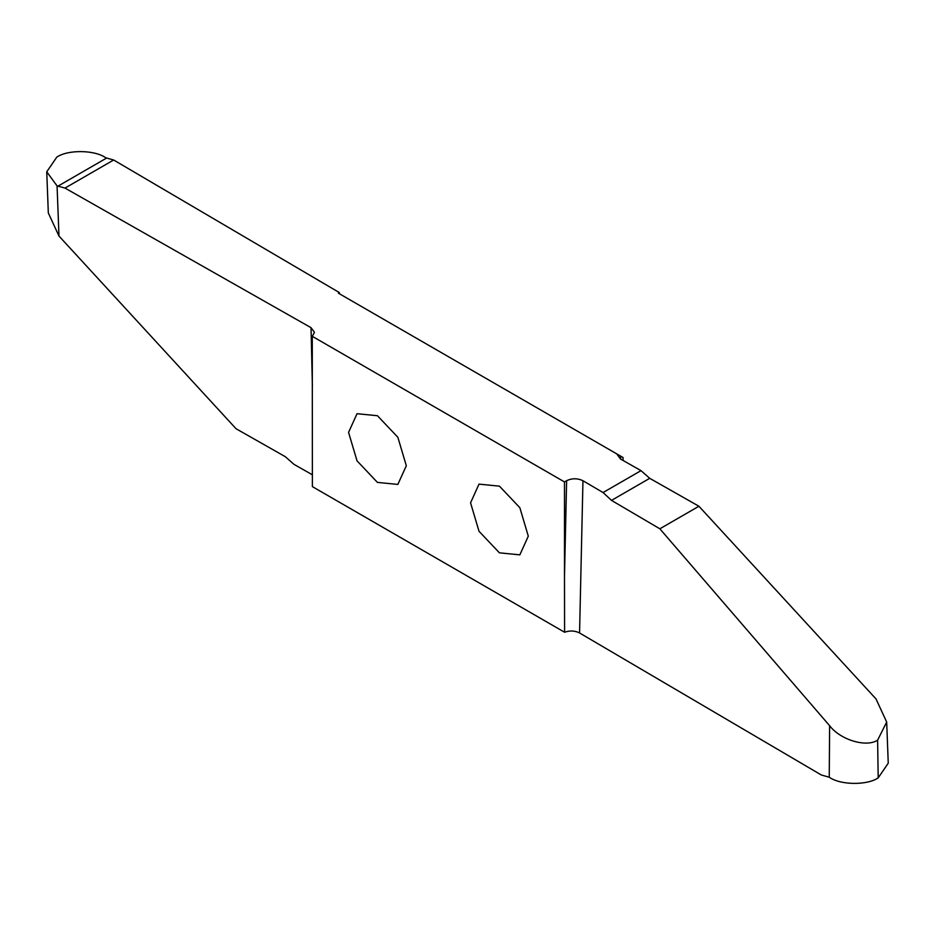 <?xml version="1.0" encoding="UTF-8"?>
<svg xmlns="http://www.w3.org/2000/svg" width="935" height="935" viewBox="0 0 935 935"><rect width="100%" height="100%" fill="white"/><g stroke="black" fill="none" stroke-linecap="round" stroke-linejoin="round"><path stroke-width="1.4" d="M339.358 293.73L339.393 292.608L338.412 293.181L623.049 457.519L623.049 460.452M339.393 292.608L113.661 160.002L65.006 188.087L311.039 327.682L314.476 332.322L312.278 336.32L312.383 486.632L564.588 632.235L564.495 576.077L566.622 480.695C572.091 478.147 577.538 478.159 582.961 480.742L603.063 492.546L641.013 470.644L620.478 458.992L617.112 454.387M566.622 480.695L564.495 481.934L312.278 336.32M65.006 188.087L57.07 185.901L58.987 236.064L48.316 212.946L46.75 171.795L57.07 185.901M46.75 171.795L56.801 157.138C67.846 149.483 94.856 149.845 105.76 157.793L113.661 160.002M312.383 474.793L293.987 464.356L285.28 456.677L236.076 428.756L58.987 236.064M564.495 481.934L564.495 576.077M470.562 502.831L479.012 531.279L499.43 552.83L519.848 554.852L528.298 536.164L519.848 507.705L499.43 486.153L479.012 484.131L470.562 502.831M348.568 432.391L357.03 460.85L377.448 482.402L397.854 484.423L406.316 465.735L397.854 437.276L377.448 415.724L357.03 413.702L348.568 432.391M603.063 492.546L611.502 500.389L659.853 528.801L829.625 725.712C840.308 739.877 866.301 747.708 877.614 740.169L886.684 722.054L888.25 763.205L878.199 777.862C867.154 785.517 840.144 785.155 829.24 777.207L821.339 774.998L579.56 632.96C574.873 630.622 569.883 630.377 564.588 632.235M659.853 528.801L698.924 506.244L649.72 478.323L641.013 470.644M886.684 722.054L876.013 698.936L698.924 506.244M877.614 740.169L878.199 777.862M106.403 158.179L57.725 186.287M312.383 385.968L311.039 327.682M582.961 480.742L579.56 632.96M829.24 777.207L829.625 725.712M611.502 500.389L649.72 478.323M620.63 456.116L620.7 459.12"/></g></svg>
